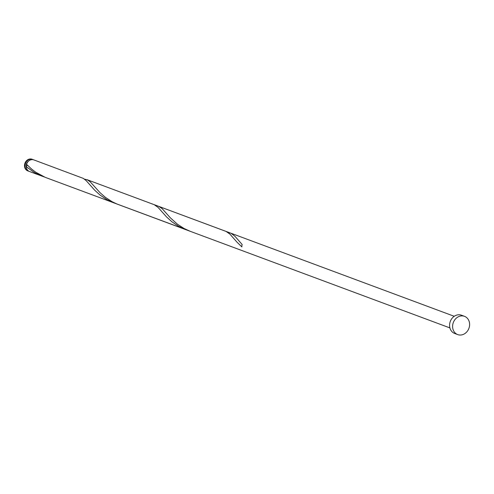<?xml version="1.0" encoding="UTF-8"?>
<svg xmlns="http://www.w3.org/2000/svg" width="494" height="494" viewBox="0 0 494 494"><rect width="100%" height="100%" fill="white"/><g stroke="black" fill="none" stroke-linecap="round" stroke-linejoin="round"><path stroke-width="0.74" d="M28.028 170.961A6.2 5.298 -69.6 0 1 27.75 170.868A6.2 5.298 -69.6 0 1 24.7 164.02A6.2 5.298 -69.6 0 1 30.653 158.963A6.2 5.298 -69.6 0 1 32.073 159.247A6.2 5.298 -69.6 0 1 32.345 159.358M33.215 159.716A6.2 5.298 110.4 0 0 32.623 159.451A6.2 5.298 110.4 0 0 31.202 159.167A6.2 5.298 110.4 0 0 25.25 164.224A6.2 5.298 110.4 0 0 28.3 171.072A6.2 5.298 110.4 0 0 28.924 171.251M28.491 161.174A4.959 4.236 110.4 0 0 26.299 167.065M457.71 334.592L454.696 333.469A9.744 8.324 -69.6 0 1 449.898 322.712A9.744 8.324 -69.6 0 1 459.247 314.764A9.744 8.324 -69.6 0 1 461.489 315.209L464.502 316.333A9.744 8.324 -69.6 0 1 469.3 327.09A9.744 8.324 -69.6 0 1 459.951 335.037A9.744 8.324 -69.6 0 1 457.71 334.592A9.744 8.324 -69.6 0 1 452.918 323.836A9.744 8.324 -69.6 0 1 462.267 315.888A9.744 8.324 -69.6 0 1 464.502 316.333M27.368 165.132L26.268 166.719A6.2 5.298 110.4 0 0 29.51 171.523L44.361 176.982M113.916 202.923L106.556 199.471L100.054 195.05L94.7 190.215L86.184 180.65L83.319 178.396L33.833 159.902A6.2 5.298 110.4 0 0 32.406 159.618A6.2 5.298 110.4 0 0 26.559 164.298L31.696 169.146L35.778 172.245L45.275 177.365L188.097 230.451M26.268 166.719L34.691 172.733L42.052 176.185M86.888 179.637L226.061 231.408L229.914 234.119L236.91 242.079L241.869 246.926A6.2 5.298 110.4 0 1 242.159 244.499L234.934 236.274L231.093 233.298L158.753 206.375L162.1 208.573L170.294 217.768L177.402 224.196L184.064 228.5L190.363 231.359L117.14 204.096L112.2 201.762L105.537 197.458L100.004 192.641L90.235 181.841L87.364 179.828L84.468 179.137M154.171 204.664L158.049 207.381L166.564 216.946L171.918 221.787L178.42 226.203L185.781 229.654M454.233 316.29L230.624 233.106L228.197 232.606M27.75 170.868L28.3 171.072M190.363 231.359L449.911 327.911M32.073 159.247L32.623 159.451"/></g></svg>
